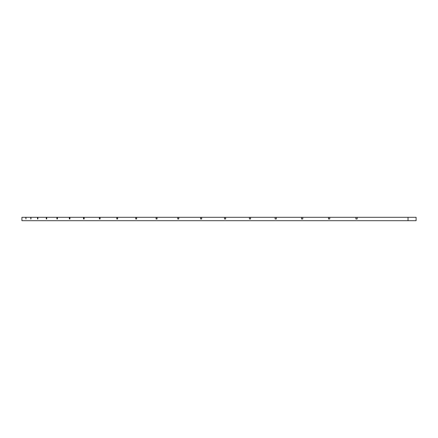 <?xml version="1.0" encoding="UTF-8"?>
<svg xmlns="http://www.w3.org/2000/svg" width="438" height="438" viewBox="0 0 438 438"><rect width="100%" height="100%" fill="white"/><g stroke="black" fill="none" stroke-linecap="round" stroke-linejoin="round"><path stroke-width="0.66" d="M416.1 217.303L416.1 220.697L408.024 220.697L408.024 217.303L416.1 217.303M408.024 217.303L21.922 217.303L21.922 220.697L408.024 220.697M21.922 220.697L21.922 217.303M357.173 217.303L357.173 219L355.897 219L355.897 217.303M329.759 217.303L329.759 219L328.495 219L328.495 217.303M302.762 217.303L302.762 219L301.519 219L301.519 217.303M276.318 217.303L276.318 219L275.108 219L275.108 217.303M250.569 217.303L250.569 219L249.397 219L249.397 217.303M225.647 217.303L225.647 219L224.508 219L224.508 217.303M201.666 217.303L201.666 219L200.582 219L200.582 217.303M178.764 217.303L178.764 219L177.729 219L177.729 217.303M157.05 217.303L157.05 219L156.07 219L156.07 217.303M136.634 217.303L136.634 219L135.72 219L135.72 217.303M117.619 217.303L117.619 219L116.776 219L116.776 217.303M100.11 217.303L100.11 219L99.333 219L99.333 217.303M84.189 217.303L84.189 219L83.488 219L83.488 217.303M69.938 217.303L69.938 219L69.313 219L69.313 217.303M57.427 217.303L57.427 219L56.891 219L56.891 217.303M46.724 217.303L46.724 219L46.275 219L46.275 217.303M37.887 217.303L37.887 219L37.52 219L37.52 217.303M30.956 217.303L30.956 219L30.682 217.303M25.962 217.303L25.962 219L25.782 217.303M30.956 219L30.682 219M37.887 219L37.52 219M46.724 219L46.275 219M57.427 219L56.891 219M69.938 219L69.313 219M84.189 219L83.488 219M100.11 219L99.333 219M117.619 219L116.776 219M136.634 219L135.72 219M157.05 219L156.07 219M178.764 219L177.729 219M201.666 219L200.582 219M225.647 219L224.508 219M250.569 219L249.397 219M276.318 219L275.108 219M302.762 219L301.519 219M329.759 219L328.495 219M357.173 219L355.897 219"/></g></svg>
